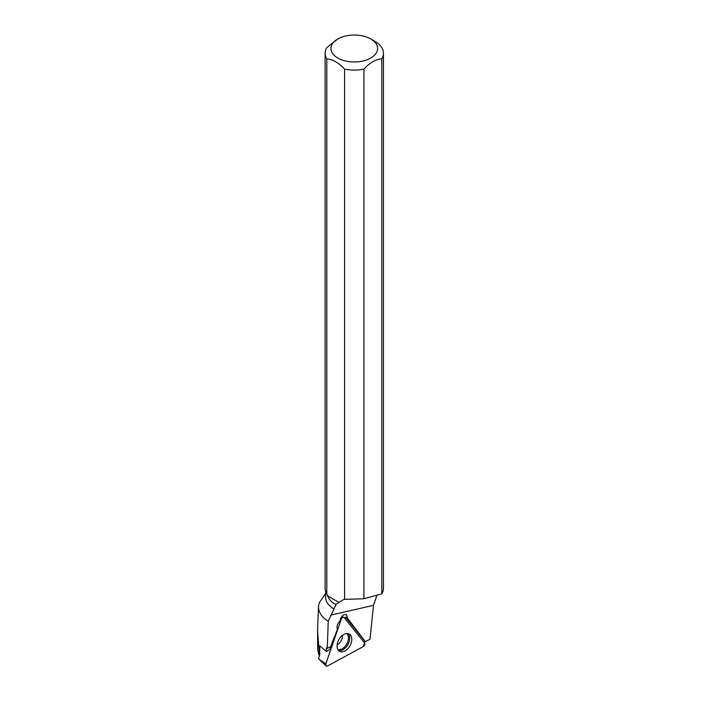 <?xml version="1.0" encoding="UTF-8"?>
<svg xmlns="http://www.w3.org/2000/svg" width="701" height="701" viewBox="0 0 701 701"><rect width="100%" height="100%" fill="white"/><g stroke="black" fill="none" stroke-linecap="round" stroke-linejoin="round"><path stroke-width="1.05" d="M325.851 663.847A2.313 1.49 119 0 0 326.079 665.889A2.313 1.49 119 0 0 327.542 665.95L363.232 646.602A2.313 1.49 119 0 0 364.52 642.887L344.209 617.642A2.313 1.49 119 0 0 343.683 617.301A2.313 1.49 119 0 0 341.229 619.255L325.851 663.847L319.428 659.588L318.578 658.257L319.709 654.988M338.373 650.274A9.893 6.37 119 0 0 339.31 651.15A9.893 6.37 119 0 0 349.177 647.111A9.893 6.37 119 0 0 350.482 635.115A9.893 6.37 119 0 0 348.896 633.879A9.893 6.37 119 0 0 339.354 638.769A9.893 6.37 119 0 0 338.373 650.274M364.064 642.326L370.005 639.268L373.484 605.357L376.928 595.324M325.562 591.18L325.562 597.191A28.723 16.579 0 0 0 334.035 608.95L328.234 621.226L327.288 648.451L330.583 646.673L337.479 629.183C336.506 627.115 337.032 624.722 339.074 622.006L340.116 620.849C340.344 618.247 341.589 616.214 343.84 614.751L346.548 614.523L347.521 618.229L365.414 641.757M334.035 608.95L335.972 604.402C332.178 602.921 329.365 600.056 327.542 595.806L338.907 602.369L335.972 604.402M326.797 593.887L326.797 58.893A29.162 16.833 180 0 1 325.124 53.285L325.124 588.27A29.162 16.833 0 0 0 326.797 593.887L327.542 595.806M382.229 593.081L382.948 591.434M328.234 621.226A35.733 20.627 0 0 1 318.561 606.54A35.733 20.627 0 0 1 319.498 602.387L325.562 593.651M370.776 38.993A23.317 13.459 180 0 1 374.01 55.694A23.317 13.459 180 0 1 346.513 61.206A23.317 13.459 180 0 1 337.794 38.993A23.317 13.459 180 0 1 370.776 38.993L374.904 41.377A29.162 16.833 180 0 1 383.447 53.285A29.162 16.833 180 0 1 381.8 58.849L381.8 593.835L363.924 598.742L343.963 599.39L338.907 602.369M318.088 616.6L317.553 630.839L319.472 655.155L318.762 654.62L317.676 649.45M319.7 655.312L319.735 645.875L326.429 651.457L326.359 647.943L327.288 648.451M325.124 53.285A29.162 16.833 180 0 1 326.762 47.712L337.794 38.993M363.924 598.742L363.924 69.171A29.162 16.833 180 0 1 344.568 69.154L344.568 599.276M381.8 593.835A29.162 16.833 0 0 0 383.447 588.27L383.447 53.285M326.797 58.893C332.712 59.261 338.636 62.687 344.568 69.154M363.924 69.171C369.883 62.652 375.85 59.208 381.8 58.849M345.032 618.668A5.109 3.295 119 0 0 345.514 617.108L365.274 641.669M326.429 651.457L329.908 649.573L332.975 640.6M345.514 617.108L347.521 618.229M364.52 642.887L344.209 617.642C343.122 616.941 342.132 617.476 341.229 619.255L325.851 663.847C325.509 665.678 326.07 666.379 327.542 665.95L363.232 646.602L364.52 642.887M341.229 619.255L340.52 618.781M347.801 633.564A9.691 6.239 -61 0 1 348.415 634.186A9.691 6.239 -61 0 1 347.6 645.218A9.691 6.239 -61 0 1 338.46 650.388M337.882 649.529A9.253 5.958 119 0 0 346.531 644.464A9.253 5.958 119 0 0 347.249 634.028A9.253 5.958 119 0 0 346.767 633.52M342.412 635.36A7.299 4.705 -61 0 1 337.137 644.859M330.758 615.092L373.484 605.357M319.428 659.588L326.079 665.889M341.615 616.757L343.683 617.301M317.641 630.839L317.641 649.45M318.561 606.54L317.868 621.104"/></g></svg>
